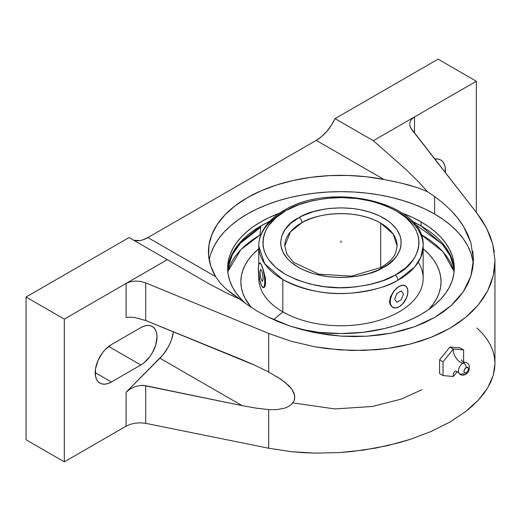 <?xml version="1.0" encoding="UTF-8"?>
<svg xmlns="http://www.w3.org/2000/svg" width="521" height="521" viewBox="0 0 521 521"><rect width="100%" height="100%" fill="white"/><g stroke="black" fill="none" stroke-linecap="round" stroke-linejoin="round"><path stroke-width="0.78" d="M227.69 270.184L231.37 255.564L239.302 243.307L260.826 225.964A13.318 7.691 60 0 1 260.754 227.241L240.337 243.327L232.425 254.528L227.964 267.872L232.425 254.528L240.337 243.327L260.754 227.241A390.626 225.528 -120 0 0 259.979 234.991L261.034 234.385L259.979 234.991A390.626 225.528 60 0 1 260.754 227.241A13.318 7.691 -120 0 0 260.826 225.964A113.317 65.425 0 0 0 227.69 270.184M455.061 371.154A9.99 5.77 -120 0 0 453.335 376.494L443.032 375.576L439.594 373.59L439.594 359.855L449.89 347.045L460.193 347.963L463.631 349.949L453.335 349.031L449.89 347.045L453.335 349.031L443.032 361.841L439.594 359.855L443.032 361.841L443.032 375.576L439.594 373.59L439.594 359.855L449.89 347.045L460.193 347.963L463.631 349.949L463.586 362.088L463.631 349.949L453.335 349.031A9.99 5.77 -120 0 0 462.993 363.104A6.415 3.706 -60 0 1 465.683 362.57A6.415 3.706 -60 0 0 462.993 363.104A3.328 1.921 60 0 1 466.23 367.494C463.195 371.056 463.195 372.867 466.23 372.925A3.328 1.921 60 0 1 465.52 374.469A3.328 1.921 -120 0 0 466.23 372.925L465.331 373.244L464.055 372.508L464.055 370.424L465.331 368.217L467.135 367.175L467.897 367.325L468.587 368.848L468.405 369.995L466.23 372.925C469.271 369.363 469.271 367.552 466.23 367.494A3.328 1.921 -120 0 0 462.993 363.104A9.99 5.77 60 0 1 453.335 349.031L443.032 361.841L442.987 363.534L443.032 375.576L453.335 376.494L457.249 371.603L453.335 376.494A9.99 5.77 60 0 1 454.885 371.291M420.564 234.216L443.065 251.812L454.117 271.597M453.947 267.872L450.222 256L442.316 244.167L414.254 223.581L442.316 244.167L450.222 256L453.947 267.872L454.208 270.321M269.272 222.799L267.651 223.581M458.812 372.782A6.415 3.706 -60 0 1 462.993 363.104A6.415 3.706 -60 0 0 458.812 372.782A6.415 3.706 -60 0 0 462.993 373.583A3.328 1.921 -120 0 0 465.52 374.469M395.087 275.14L396.162 274.528C414.84 266.361 436.005 234.509 396.168 210.79C375.257 200.207 353.472 195.935 330.815 197.967C310.457 200.311 295.791 204.382 286.824 210.178A4.129 2.338 -119.1 0 0 284.818 209.937A4.129 2.338 -119.1 0 0 283.958 211.832A82.201 47.457 180 0 0 258.755 246.029C258.768 240.93 260.012 235.993 262.48 231.226C266.947 222.825 274.398 215.727 284.818 209.937A4.129 2.338 60.9 0 1 286.824 210.178L298.761 204.733L312.294 200.728L326.921 198.319L342.082 197.589L357.198 198.573L371.694 201.223L385.032 205.456L396.689 211.096L406.23 217.934L413.296 225.71L415.81 229.859L417.614 234.131L418.689 238.481L419.027 242.877L418.617 247.267L417.471 251.61L415.595 255.87L413.01 260.005L405.813 267.748L395.087 275.14L383.15 280.585L369.61 284.583L354.983 286.999L339.822 287.729L324.707 286.745L310.21 284.088L296.879 279.862L285.221 274.222L275.674 267.384L268.608 259.608L266.094 255.459L264.29 251.187L263.216 246.83L262.884 242.441L263.287 238.051L264.44 233.708L266.309 229.442L268.895 225.306L276.091 217.57L285.749 210.784C267.065 218.957 245.899 250.809 285.736 274.521C306.648 285.104 328.432 289.383 351.095 287.351C371.453 285.007 386.113 280.93 395.087 275.14A4.129 2.338 60.9 0 1 397.946 280.226A4.129 2.338 -119.1 0 0 395.087 275.14M399.079 212.47A82.201 47.457 180 0 1 423.156 246.029L420.74 257.446L414.709 266.986L397.946 280.226A82.201 47.457 180 0 1 282.831 279.588L282.831 311.871L273.642 319.666L282.831 311.871A82.201 47.457 0 0 0 372.411 322.16A82.201 47.457 0 0 0 423.156 278.312L423.156 246.029A82.201 47.457 180 0 1 397.946 280.226C388.503 286.329 373.069 290.614 351.636 293.082C327.781 295.225 304.85 290.725 282.831 279.588L264.551 263.535L258.755 246.029A82.201 47.457 180 0 0 282.831 279.588L282.831 311.871A82.201 47.457 180 0 1 258.904 275.446M397.139 246.029L395.602 253.017C393.238 258.383 388.295 263.216 380.779 267.507A4.129 2.338 60.9 0 1 382.785 267.748C371.668 275.83 329.35 284.935 297.901 267.045C267.514 248.55 284.095 224.297 298.305 218.032L299.126 217.57A4.129 2.338 60.9 0 1 301.985 222.656L290.536 231.708L284.766 246.029A56.19 32.439 180 0 1 301.985 222.656A56.19 32.439 180 0 1 380.682 223.092L380.682 267.56L380.682 223.092A56.19 32.439 180 0 1 397.139 246.029L393.179 234.066L380.682 223.092C351.115 206.642 312.261 215.245 301.985 222.656A4.129 2.338 -119.1 0 0 299.126 217.57C310.242 209.488 352.561 200.377 384.01 218.273C414.39 236.768 397.816 261.021 383.606 267.28L382.785 267.748A4.129 2.338 -119.1 0 0 380.773 267.507L351.584 276.156L318.689 274.15L293.577 262.317L286.921 254.274L284.766 246.029M472.814 260.65L470.906 253.219L467.747 245.938L463.364 238.872L457.803 232.086L451.121 225.645L443.378 219.615L434.644 214.053L434.644 196.495L443.378 203.307L451.121 210.575C456.389 216.137 460.473 221.347 463.364 226.199L470.906 242.753L467.747 234.398L463.364 226.199L457.803 218.234L451.121 210.575L443.378 203.307L434.644 196.495L427.461 191.695L417.464 187.69L406.875 184.499L395.719 181.868L383.977 179.485L366.133 176.73L347.8 175.44L329.331 175.629L311.089 177.303L293.427 180.429L276.69 184.935L261.203 190.745L247.267 197.746L235.147 205.788L225.085 214.73L217.27 224.395L211.865 234.593L208.967 245.124L208.634 255.785L210.868 266.368L215.635 276.671L147.892 237.563L142.48 239.96L139.869 240.565L133.767 240.279A33.298 19.225 120 0 0 147.892 237.563L215.635 276.671L220.331 283.177L226.062 288.953L232.809 294.339L240.591 299.582L226.055 292.75L208.791 283.711L167.313 259.647L64.311 319.119L126.115 283.437L126.115 317.4L130.393 317.185L135.421 317.68L145.698 320.513L242.057 359.718L256.039 365.788L268.706 372.072L268.706 333.447L145.698 282.883L140.703 281.438L135.421 281.04L130.393 281.731L126.115 283.437L130.393 281.731L135.421 281.04L140.703 281.438L145.698 282.883L145.698 320.513L135.421 317.68L130.393 317.185L126.115 317.4L126.115 283.437L167.313 259.647L208.791 283.711L226.055 292.75L240.591 299.582L247.267 304.674L226.062 288.953L220.331 283.177L215.635 276.671A132.497 76.496 180 0 1 208.459 251.832A132.497 76.496 180 0 1 383.977 179.485L401.372 183.131L417.464 187.69L427.461 191.695L434.644 196.495L434.644 214.053A132.497 76.496 0 0 0 296.859 196.013A132.497 76.496 0 0 0 209.214 259.992M421.079 225.964A113.317 65.425 0 0 0 412.28 221.386L421.079 225.964L445.572 247.084L451.831 258.722L454.214 270.184A113.317 65.425 0 0 0 421.079 225.964L421.079 221.881L421.079 225.964M269.624 221.386A113.317 65.425 0 0 0 260.826 225.964L269.624 221.386M245.45 303.359A113.317 65.425 180 0 1 227.638 268.146A113.317 65.425 180 0 1 279.517 213.174L269.064 217.57L260.826 221.881L253.356 226.642L246.733 231.799L241.015 237.302L236.26 243.112L232.516 249.155L229.813 255.381L228.178 261.731L227.638 268.146L228.178 274.56L229.813 280.91L232.516 287.136L236.26 293.18L241.015 298.989L245.45 303.359M402.388 213.174A113.317 65.425 180 0 1 421.079 221.881A113.317 65.425 180 0 1 454.273 268.146A113.317 65.425 180 0 1 300.272 329.207L318.845 332.313L340.955 333.57L363.059 332.313L384.316 328.588L394.371 325.846L403.912 322.545L412.84 318.722L421.079 314.404L428.549 309.65L435.172 304.492L440.89 298.989L445.644 293.18L449.395 287.136L452.091 280.91L453.726 274.56L454.273 268.146L453.726 261.731L452.091 255.381L449.395 249.155L445.644 243.112L440.89 237.302L435.172 231.799L428.549 226.642L421.079 221.881L412.84 217.57L402.388 213.174M428.685 309.552A100.091 57.785 0 0 0 423.156 248.771L429.226 254.495L433.426 259.627L436.735 264.961L439.118 270.464L440.564 276.078L441.046 281.737L440.564 287.403L439.118 293.01L436.735 298.513L433.426 303.854L428.685 309.552M418.252 262.174A82.201 47.457 180 0 1 385.052 318.364A82.201 47.457 180 0 1 282.831 311.871A82.201 47.457 0 0 1 258.755 278.312L258.755 274.385M397.315 307.592L399.079 306.804A12.484 7.209 -60 0 1 392.834 307.423A12.484 7.209 -60 0 1 390.919 297.413A12.484 7.209 -60 0 1 399.079 286.413L393.967 290.842L390.346 297.074L389.578 301.307L389.773 303.222L390.346 304.883L392.502 307.227L390.346 304.883L389.773 303.222L389.578 301.307L390.346 297.074L393.967 290.842L399.079 286.413A12.484 7.209 -60 0 1 405.318 285.795A12.484 7.209 -60 0 1 407.233 295.798A12.484 7.209 -60 0 1 399.079 306.804L395.7 307.976L392.834 307.423L390.919 305.215L390.418 303.593L390.418 299.614L391.74 295.179L394.176 290.959L397.354 287.599L400.786 285.593L403.782 285.176L404.986 285.599L402.368 285.176L399.079 286.413L402.459 285.234L403.983 285.3L406.419 286.706L407.735 289.617L407.735 293.597L406.419 298.032L402.459 304.075L399.079 306.804L400.773 305.593M260.956 283.952L261.555 285.528A12.484 2.638 81.2 0 1 258.325 268.367L258.566 264.994L259.758 262.988L260.923 263.971L262.792 268.575L264.238 275.459L264.785 282.297L264.238 286.784L263.346 287.677L261.555 285.528L259.758 279.94L258.325 268.367A12.484 2.638 81.2 0 1 259.647 262.994A12.484 2.638 81.2 0 1 261.555 265.137A12.484 2.638 81.2 0 1 264.622 278.781A12.484 2.638 81.2 0 1 263.463 287.67A12.484 2.638 81.2 0 1 261.555 285.528L262.219 286.687M372.665 284.153L372.867 283.795M299.126 217.57L290.842 223.275L285.287 229.253L281.841 235.739L280.637 242.493L280.897 245.886L283.118 252.548L287.54 258.833L290.523 261.763L297.901 267.045L302.219 269.35L311.923 273.18L317.211 274.671L328.412 276.723L340.089 277.478L345.97 277.361L357.53 276.143L368.464 273.649L378.35 269.982L387.559 264.766L394.097 259.126L396.624 256.058L400.069 249.572L400.955 246.218L401.014 239.432L400.18 236.065L396.846 229.559L391.382 223.555L387.917 220.806L379.685 215.968L369.988 212.132L359.184 209.462L353.498 208.595L341.815 207.84L330.106 208.4L324.375 209.175L313.447 211.669L303.554 215.336L299.126 217.57M263.633 287.631L264.876 286.687L265.606 284.017L265.326 277.745L262.226 266.7L260.448 263.222L259.725 263.131M260.044 262.942L260.956 263.965L262.929 268.562L265.326 277.745L265.606 284.017L264.297 287.39M258.755 248.771A100.091 57.785 0 0 0 251.337 307.475L245.176 298.513L242.786 293.01L241.347 287.403L240.865 281.737L241.347 276.078L242.786 270.464L245.176 264.961L248.484 259.627L252.685 254.495L258.755 248.771M228.641 268.843L231.37 262.545L235.153 256.436L239.96 250.575L245.736 245.007L252.431 239.797L259.979 234.991L240.813 249.67L227.794 271.597M420.87 234.385L429.473 239.797L436.168 245.007L441.945 250.575L446.751 256.436L450.535 262.545L453.27 268.843M292.828 402.902L334.84 408.926L372.482 406.465L401.515 399.021L421.925 389.656M473.263 264.114A132.497 76.496 0 0 0 434.644 214.053L425.006 209.012L414.566 204.538L403.41 200.683L391.655 197.472L379.418 194.945L366.804 193.122L353.941 192.015L340.955 191.65L327.97 192.015L315.107 193.122L302.493 194.945L290.249 197.472L278.494 200.683L267.345 204.538L256.899 209.012L247.267 214.053L238.533 219.615L230.783 225.645L224.102 232.086L218.54 238.872L214.164 245.938L211.005 253.219M242.057 405.612L143.268 385.39L140.703 385.423L135.421 386.504L130.393 388.848L126.115 392.209L159.954 358.214L242.057 405.612L159.954 358.214A29.964 17.304 120 0 0 173.454 331.805L171.624 339.308L169.989 343.45L167.957 347.507L162.878 354.97L126.115 392.209L130.393 388.848L135.421 386.504L140.703 385.423L145.698 385.703L145.698 423.339L140.703 422.811L135.421 423.143L130.393 424.302L126.115 426.165L126.115 392.209L126.115 426.165L130.393 424.302L135.421 423.143L140.703 422.811L145.698 423.339L268.706 448.236L268.706 409.604L256.039 408.125L242.057 405.612L145.698 385.703L145.698 423.339L268.706 448.236L291.18 451.661L314.912 453.12L339.308 452.586L363.743 450.059L387.598 445.611L410.281 439.359L431.206 431.447L449.844 422.088L465.735 411.512L478.46 399.991L487.715 387.813L493.257 375.289L494.95 363.567L494.95 261.08L493.257 275.674L490.958 283.287L487.715 290.698L483.54 297.849L478.46 304.707L472.514 311.219L465.735 317.348L458.161 323.046L449.844 328.295L440.844 333.049L431.206 337.282L420.994 340.962L410.281 344.068L399.125 346.589L387.598 348.497L375.784 349.786L351.558 350.477L327.064 348.64L314.912 346.784L291.18 341.262L268.706 333.447L145.698 282.883L145.698 320.513L256.039 365.788L268.706 372.072L281.21 379.483L288.777 385.599L291.864 389.187L294.039 393.153L294.814 397.236L293.968 401.02L291.753 404.114L288.627 406.439L284.954 408.067L276.996 409.636L268.706 409.604L256.039 408.125L242.057 405.612M268.706 372.072L268.706 333.447L291.18 341.262L314.912 346.784L339.308 349.871L363.743 350.451L387.598 348.497L410.281 344.068L431.206 337.282L449.844 328.295L465.735 317.348L478.46 304.707L487.715 290.698L493.257 275.674L494.585 267.898L494.943 260.018L492.729 244.121L486.686 228.387L476.949 213.219L411.597 129.364L409.89 126.023L409.838 122.611L411.434 119.472L414.527 116.919L476.331 81.237L438.076 59.153L335.068 118.619L331.317 125.346L326.765 131.422L321.639 136.522L316.234 140.37L147.892 237.563L316.234 140.37L383.977 179.485L316.234 140.37A33.298 19.225 120 0 0 335.068 118.619L373.329 140.709L406.217 169.722L418.409 181.699L427.461 191.695L418.409 181.699L406.217 169.722L373.329 140.709L414.527 116.919L411.434 119.472L409.838 122.611L409.89 126.023L410.548 127.723L476.949 213.219L482.264 220.709L486.686 228.387L490.183 236.208L492.729 244.121L494.325 252.073M470.906 242.753L473.452 259.614L470.906 276.123L463.364 291.656L451.121 305.606L434.644 317.445L414.566 326.713L391.655 333.056L366.804 336.227L340.955 336.11L315.107 332.704L290.249 326.146L267.345 316.683L256.899 310.972L247.267 304.674L256.899 310.972L267.345 316.683L278.494 321.757L290.249 326.146L302.493 329.806L315.107 332.704L327.97 334.814L340.955 336.11L353.941 336.586L366.804 336.227L379.418 335.049L391.655 333.056L403.41 330.268L414.566 326.713L425.006 322.427L434.644 317.445L443.378 311.825L451.121 305.606L457.803 298.865L463.364 291.656L467.747 284.056L470.906 276.123L472.814 267.957L473.452 259.614L472.814 251.187M64.311 319.119L64.311 461.847L126.115 426.165L64.311 461.847L64.311 319.119L26.05 297.029L26.05 439.763L64.311 461.847L26.05 439.763L26.05 297.029L64.311 319.119M140.826 327.618L143.985 326.153L147.02 325.462L149.82 325.573L152.275 326.485L154.288 328.152L155.786 330.522L156.704 333.492L157.016 336.963L155.786 344.824L152.275 352.912L149.82 356.657L143.985 362.818L140.826 365L111.396 381.991L108.238 383.456L105.203 384.14L102.403 384.029L99.954 383.124L97.941 381.45L96.444 379.086L95.519 376.11L95.519 368.816L97.941 360.682L102.403 352.951L105.203 349.604L111.396 344.609L140.826 327.618A22.891 13.214 -60 0 1 152.275 326.485A22.891 13.214 -60 0 1 155.786 344.824A22.891 13.214 -60 0 1 140.826 365L111.396 381.991A22.891 13.214 -60 0 1 99.954 383.124A22.891 13.214 -60 0 1 96.444 364.778A22.891 13.214 -60 0 1 111.396 344.609L140.826 327.618M277.107 376.833L285.13 382.368L291.864 389.187L294.625 395.205L294.586 399.197L293.968 401.02L291.753 404.114L288.627 406.439L284.954 408.067L276.996 409.636L268.706 409.604L268.706 448.236L291.18 451.661L302.929 452.638L314.912 453.12L339.308 452.586L351.558 451.57L375.784 448.073L399.125 442.7L410.281 439.359L431.206 431.447L449.844 422.088L465.735 411.512L472.514 405.852L478.46 399.991L483.54 393.967L487.715 387.813L490.958 381.574L493.257 375.289L494.585 368.992L494.95 363.541M494.943 260.018L494.95 261.08M414.527 116.919L414.527 133.122L414.527 116.919L373.329 140.709L335.068 118.619L438.076 59.153L476.331 81.237L414.527 116.919M167.313 259.647L129.058 237.563L26.05 297.029L129.058 237.563L167.313 259.647M434.729 159.042A22.891 13.214 -60 0 1 440.688 159.967A22.891 13.214 -60 0 1 445.325 172.64L445.123 166.98L444.198 164.004L442.7 161.634L440.688 159.967L438.239 159.061L434.729 159.042M95.213 372.645L111.396 381.991L95.213 372.645M108.681 346.439L140.826 365L108.681 346.439M494.943 362.727L494.325 356.54L492.729 350.457L490.183 344.531L486.686 338.787L482.264 333.264L476.949 328.002M476.331 212.425L476.331 81.237L476.331 212.425M340.955 242.656L340.955 240.956M401.287 290.92L396.872 293.466L394.664 299.152L396.872 302.297L401.287 299.744L403.495 294.059L401.287 290.92M262.363 272.659L260.747 269.175L259.94 271.851L260.747 278.006L262.363 281.483L263.17 278.813L262.363 272.659M227.697 270.321L227.964 267.872M455.354 370.965L454.892 371.186C455.51 370.75 456.884 371.401 459.001 373.14C460.408 375.309 462.589 375.752 465.54 374.456C468.457 372.886 469.701 369.956 469.278 365.664C468.555 363.736 467.181 362.675 465.155 362.486C462.583 361.522 461.339 360.656 461.404 359.9M284.818 209.937C332.216 181.171 425.67 202.89 423.156 246.029M258.755 264.212L258.755 246.029M227.67 269.839L227.742 269.344"/></g></svg>
